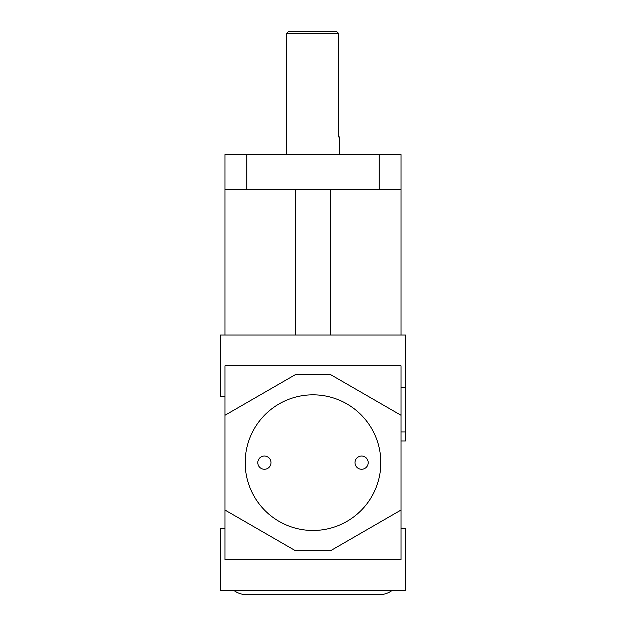 <?xml version="1.0" encoding="UTF-8"?>
<svg xmlns="http://www.w3.org/2000/svg" width="626" height="626" viewBox="0 0 626 626"><rect width="100%" height="100%" fill="white"/><g stroke="black" fill="none" stroke-linecap="round" stroke-linejoin="round"><path stroke-width="0.94" d="M264.407 456.049A6.604 6.604 0 0 1 271.011 462.653A6.604 6.604 0 0 1 264.407 469.257A6.604 6.604 0 0 1 257.802 462.653A6.604 6.604 0 0 1 264.407 456.049M361.593 456.049A6.604 6.604 0 0 1 368.198 462.653A6.604 6.604 0 0 1 361.593 469.257A6.604 6.604 0 0 1 354.989 462.653A6.604 6.604 0 0 1 361.593 456.049M401.031 441.001L405.429 441.001L405.429 335.004L401.031 335.004L401.031 154.544L224.969 154.544L224.969 335.004L220.571 335.004L220.571 396.634L224.969 396.634M224.969 415.281L295.394 374.622L330.606 374.622L401.031 415.281L401.031 365.819L224.969 365.819L224.969 559.487L401.031 559.487L401.031 510.026L330.606 550.684L295.394 550.684L224.969 510.026M401.031 415.281L401.031 510.026M313 530.472A67.819 67.819 0 0 1 254.266 428.747A67.819 67.819 0 0 1 371.734 428.74A67.819 67.819 0 0 1 313 530.472M379.2 154.544L379.2 189.756L401.031 189.756M224.969 189.756L246.8 189.756L246.8 154.544M392.345 590.302A21.832 21.832 0 0 1 379.2 594.7L246.8 594.7A21.832 21.832 0 0 1 233.655 590.302M286.591 33.413L338.572 33.413L336.381 31.3L288.703 31.3L286.591 33.413L286.591 154.544M339.409 154.544L339.409 136.938L338.572 136.938L338.572 33.413M401.031 335.004L224.969 335.004M224.969 528.673L220.571 528.673L220.571 590.302L405.429 590.302L405.429 528.673L401.031 528.673M295.394 335.004L295.394 189.756M330.606 189.756L330.606 335.004M379.2 189.756L246.8 189.756M401.031 431.971L405.429 431.971M405.429 387.604L401.031 387.604"/></g></svg>
